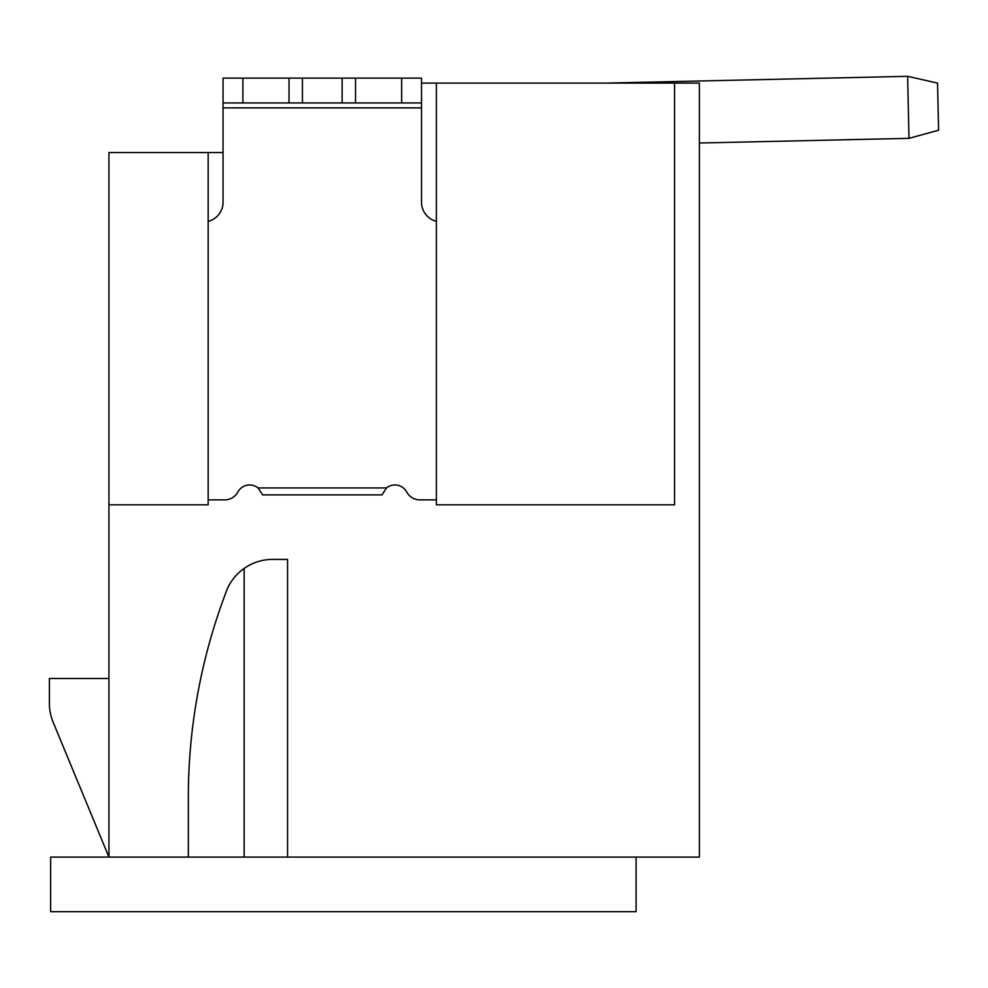 <?xml version="1.0" encoding="UTF-8"?>
<svg xmlns="http://www.w3.org/2000/svg" width="988" height="988" viewBox="0 0 988 988"><rect width="100%" height="100%" fill="white"/><g stroke="black" fill="none" stroke-linecap="round" stroke-linejoin="round"><path stroke-width="1.48" d="M208.172 152.547L208.172 504.819L108.939 504.819L108.939 152.547L223.053 152.547L223.053 107.89L223.053 202.169A19.846 19.846 0 0 1 208.172 221.386M342.132 78.126L342.132 102.937L223.053 102.937L223.053 78.126L223.053 107.89L223.053 78.126L421.518 78.126L421.518 102.937L421.518 78.126M421.518 83.091L699.368 83.091L699.368 857.09L188.325 857.09L188.325 797.551A577.708 577.708 0 0 1 223.165 599.963A577.708 577.708 0 0 0 188.325 797.551M244.147 857.09L244.147 568.421A49.61 49.61 0 0 0 226.042 592.047A49.61 49.61 0 0 1 272.676 559.406L287.557 559.406L287.557 857.09M226.042 592.047L223.165 599.963M108.939 504.819L108.939 857.09L188.325 857.09M108.939 678.484L49.4 678.484L49.4 703.345A49.61 49.61 0 0 0 53.167 722.314L108.939 857.09L50.635 857.09L50.635 911.677L636.111 911.677L636.111 857.09M606.027 83.091L907.614 76.323L937.538 83.103L938.6 130.218L909.009 138.332L699.368 143.025M907.614 76.323L909.009 138.332M208.172 499.866L224.733 499.866A14.882 14.882 0 0 0 237.849 492.024A13.4 13.4 0 0 1 258.066 487.949L386.506 487.949A13.4 13.4 0 0 1 406.735 492.024A14.882 14.882 0 0 0 419.838 499.866L436.4 499.866M436.4 221.386A19.846 19.846 0 0 1 421.518 202.169L421.518 102.937L355.532 102.937L355.532 78.126M674.557 83.091L674.557 504.819L436.4 504.819L436.4 83.091M342.132 102.937L355.532 102.937M302.439 102.937L302.439 78.126M258.066 487.949L262.586 494.902L381.998 494.902L386.506 487.949M421.518 107.89L223.053 107.89M401.671 102.937L401.671 78.126M242.9 102.937L242.9 78.126M289.039 102.937L289.039 78.126"/></g></svg>
